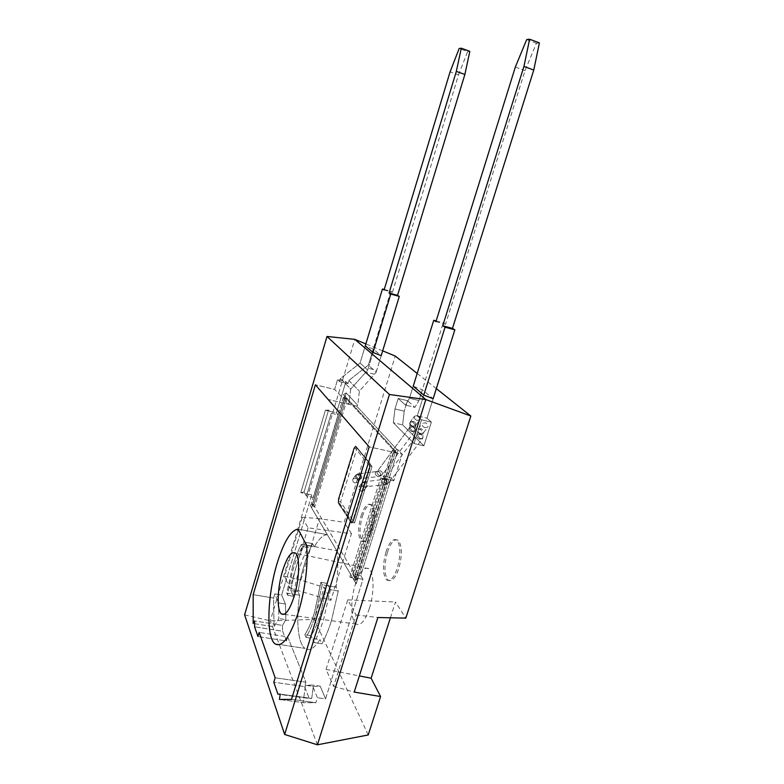 <?xml version="1.0" encoding="UTF-8"?>
<svg xmlns="http://www.w3.org/2000/svg" width="784" height="784" viewBox="0 0 784 784"><rect width="100%" height="100%" fill="white"/><g stroke="black" fill="none" stroke-linecap="round" stroke-linejoin="round"><path stroke-width="0.59" stroke-dasharray="3.92 2.94" d="M330.436 589.686L323.645 619.154C320.764 628.454 317.579 636.265 314.119 642.596L321.92 643.811C325.419 637.5 328.614 629.719 331.505 620.448C328.614 629.719 325.419 637.5 321.92 643.811L319.97 639.568L321.92 643.811L314.119 642.596L312.228 638.343L319.97 639.568C314.286 648.505 309.288 651.455 304.986 648.417C309.288 651.455 314.286 648.505 319.97 639.568L312.228 638.343L314.119 642.596C317.579 636.265 320.764 628.454 323.645 619.154L330.436 589.686L338.257 591.048L331.505 620.448L338.257 591.048L336.169 587.177C338.061 572.82 338.267 560.678 336.777 550.77L356.191 583.855L357.69 579.062L354.515 581.022L356.191 583.855L357.69 579.062L356.406 576.916L353.349 575.407L355.132 574.78L356.406 576.916L353.349 575.407L355.132 574.78L356.406 576.916L354.623 577.553L356.406 576.916L395.332 452.074L392.167 450.722L353.349 575.407L392.167 450.722L393.862 450.467L355.132 574.78L313.727 505.278L311.189 504.092L312.806 503.74L313.727 505.278L311.189 504.092L312.806 503.74L310.111 505.366L356.191 583.855L336.777 550.77L306.466 545.096L336.777 550.77L327.359 534.717C323.194 534.766 318.843 538.814 314.315 546.85L312.581 543.645C306.132 556.669 301.272 572.692 297.998 591.714C301.272 572.692 306.132 556.669 312.581 543.645L305.446 542.303L312.581 543.645L314.315 546.85L307.142 545.507L305.446 542.303C299.057 555.376 294.196 571.438 290.893 590.489L297.998 591.714L299.615 595.232C295.872 619.968 297.891 643.321 304.986 648.417C297.891 643.321 295.872 619.968 299.615 595.232L297.998 591.714L290.893 590.489C294.196 571.438 299.057 555.376 305.446 542.303L307.142 545.507L314.315 546.85C318.843 538.814 323.194 534.766 327.359 534.717L336.777 550.77C338.267 560.678 338.061 572.82 336.169 587.177L338.257 591.048L330.436 589.686L328.398 585.815L336.169 587.177L328.398 585.815L330.436 589.686M292.716 566.077L286.709 593.037L299.615 595.232L292.461 594.017L290.893 590.489L293.461 596.271C296.381 576.093 301.301 559.854 308.22 547.555L307.142 545.507L301.37 544.429L302.428 546.477L308.22 547.555L307.142 545.507L301.37 544.429C298.185 550.309 295.303 557.532 292.716 566.077L286.709 593.037L287.689 595.291C290.648 575.084 295.558 558.816 302.428 546.477L308.22 547.555C301.301 559.854 296.381 576.093 293.461 596.271L292.461 594.017L286.709 593.037L287.689 595.291L293.461 596.271L287.689 595.291C290.648 575.084 295.558 558.816 302.428 546.477L301.37 544.429C298.185 550.309 295.303 557.532 292.716 566.077M305.995 637.363L312.228 638.343L311.042 635.697L312.228 638.343L305.995 637.363C309.494 631.483 312.698 623.848 315.599 614.46L322.146 584.727L328.398 585.815L327.124 583.404L320.803 613.284C317.863 622.731 314.609 630.199 311.042 635.697L304.849 634.717L305.995 637.363C309.494 631.483 312.698 623.848 315.599 614.46L322.146 584.727L328.398 585.815L327.124 583.404L320.803 613.284C317.863 622.731 314.609 630.199 311.042 635.697L304.849 634.717L305.995 637.363M320.911 582.316L314.551 612.245C311.62 621.712 308.377 629.209 304.849 634.717C308.377 629.209 311.62 621.712 314.551 612.245L320.911 582.316L327.124 583.404L320.911 582.316L322.146 584.727L320.911 582.316M387.472 552.171C390.814 542.538 394.352 538.579 398.076 540.284C402.202 545.272 402.457 554.67 398.84 568.478C395.45 578.073 391.931 582.002 388.296 580.268C384.15 575.152 383.876 565.783 387.472 552.171M385.993 551.887C389.325 542.254 392.853 538.294 396.577 539.99C400.683 544.978 400.928 554.386 397.312 568.194C393.921 577.788 390.412 581.728 386.786 579.993C382.661 574.888 382.396 565.509 385.993 551.887M362.424 516.225C365.491 507.199 368.627 503.377 371.841 504.769C375.252 509.051 375.32 517.46 372.028 530.013C368.921 539.02 365.795 542.812 362.659 541.391C359.239 537.011 359.16 528.622 362.424 516.225M361.052 515.95C364.109 506.915 367.245 503.093 370.45 504.484C373.841 508.757 373.899 517.175 370.616 529.729C367.51 538.745 364.393 542.548 361.267 541.117C357.847 536.746 357.778 528.357 361.052 515.95M369.401 608.453C365.099 620.85 360.709 626.053 356.23 624.064C350.615 620.869 350.301 599.936 355.348 584.394C359.64 571.732 364.129 566.509 368.794 568.714C374.095 571.977 374.556 592.694 369.401 608.453M417.176 373.439L436.325 388.629M382.67 350.85L365.854 343.911M433.15 398.713L426.996 418.215L431.367 422.145L423.889 445.802L402.633 424.889L393.323 422.723L414.05 443.568L423.889 445.802L414.05 443.568L421.518 419.812L431.367 422.145L421.518 419.812L417.255 415.902L426.996 418.215L417.255 415.902L423.781 395.077L417.255 415.902L421.518 419.812L414.05 443.568L393.323 422.723L394.95 408.954L398.203 398.448L405.465 405.103L409.454 398.243L413.207 386.198L422.331 389.746L433.15 398.713L426.996 418.215L431.367 422.145L423.889 445.802L402.633 424.889L404.221 411.159L407.474 400.693L414.912 407.366L418.95 400.546L422.331 389.746M381.2 355.681L376.722 370.362L381.2 355.681L373.233 349.076L365.256 345.911L360.072 363.051L367.755 370.068L350.732 389.06L348.939 404.348L328.741 399.585L348.939 404.348L350.732 389.06L340.501 378.427L360.072 363.051L365.256 345.911M308.024 527.799L289.815 588.108L286.189 579.964L304.055 520.596L308.024 527.799L351.467 533.688L330.877 600.338L324.174 587.383L300.87 580.062L319.49 518.645L344.166 522.34L395.263 356.054M326.056 669.409L347.733 599.858L353.359 610.06L362.972 579.317L354.78 577.847L352.594 574.153L354.78 577.847L349.831 576.965L380.622 477.926L349.831 576.965L356.073 580.052L387.051 480.759L383.121 476.006L352.594 574.153L360.738 575.623L352.594 574.153L383.121 476.006L391.314 477.77L360.738 575.623L362.972 579.317L354.78 577.847L356.073 580.052L349.831 576.965L354.78 577.847L356.073 580.052L387.051 480.759L380.622 477.926L393.833 480.749L391.314 477.77L383.121 476.006L387.051 480.759L380.622 477.926L393.833 480.749L402.143 454.201L369.176 446.841L402.143 454.201L398.037 449.8L396.978 449.555L395.156 450.653L396.822 453.691L398.037 449.8L396.978 449.555L395.156 450.653L343.5 394.528L346.009 398.292L343.382 397.214L344.95 397.135L346.224 392.911L343.5 394.528L344.95 397.135L346.224 392.911L343.5 394.528L395.156 450.653L396.822 453.691L398.037 449.8L402.143 454.201L393.833 480.749L391.314 477.77L360.738 575.623L362.972 579.317L325.566 698.838L317.422 697.711L325.566 698.838L320.205 686.167L312.218 685.03L320.205 686.167L313.326 686.421L305.456 685.304L312.218 685.03L317.422 697.711L315.864 702.709L303.104 702.65L305.456 685.304L313.326 686.421L311.709 698.466L303.82 697.378L305.456 685.304L312.218 685.03L317.422 697.711L315.864 702.709L291.501 699.377L315.864 702.709L303.104 702.65L279.447 699.436L303.104 702.65L303.829 697.378L280.211 694.124L311.709 698.466L277.908 694.163L309.249 698.485L304.545 686.598L273.792 682.256L304.545 686.598L305.907 682.198L275.145 677.797L305.907 682.198L287.708 636.873L259.19 632.404L287.708 636.873L286.464 640.969L257.956 636.539L286.464 640.969L282.612 631.238L254.584 626.808L282.612 631.238L282.475 625.426L275.478 624.299L282.475 625.426L285.866 619.654L278.839 618.507L285.866 619.654L285.464 604.052L278.516 602.886L285.464 604.052L281.652 595.036L274.821 593.88L278.516 602.886L278.839 618.507L274.037 626.779L273.567 598.074L274.821 593.88L278.516 602.886L278.839 618.507L275.478 624.299L254.584 620.938L275.478 624.28L274.037 626.779L253.173 623.466L274.037 626.779L273.567 598.074L253.183 594.644L273.567 598.074L274.821 593.88L281.652 595.036L286.189 579.964L284.533 576.269L302.252 517.332L304.153 520.262L281.652 595.036L285.464 604.052L285.866 619.654L282.475 625.426L282.612 631.238L286.464 640.969L287.708 636.873L305.907 682.198L304.545 686.598L309.249 698.485L311.709 698.466L313.326 686.421L320.205 686.167L325.566 698.838L353.359 610.06L356.044 614.95L333.631 686.402L326.056 669.409L359.346 675.916M244.598 614.842L270.284 620.84L314.345 619.37L324.174 587.383M317.432 744.8L270.284 620.84L354.829 339.364M390.422 617.792L395.459 602.014L405.828 618.125M314.345 619.37L368.235 734.961M351.467 533.688L344.166 522.34M302.252 517.332L319.49 518.645M284.533 576.269L300.87 580.062M289.815 588.108L330.877 600.338M333.631 686.402L354.221 692.076M356.044 614.95L377.878 617.518M347.733 599.858L395.459 602.014M384.238 289.482L390.775 291.295L368.362 365.119L348.851 380.465L347.9 383.641L339.541 381.622L340.501 378.427L339.541 381.622L337.59 379.564L334.641 389.413L315.384 384.807L334.641 389.413L348.939 404.348L356.691 406.171L357.769 405.259L359.376 391.138L376.242 372.184L368.362 365.119L348.851 380.465L347.9 383.641L339.541 381.622L337.59 379.564L334.641 389.413L348.939 404.348L356.691 406.171L357.769 405.259L359.376 391.138L376.242 372.184L368.362 365.119L373.233 349.076M373.027 352.447L367.755 370.068L350.732 389.06L340.501 378.427L360.072 363.051L367.755 370.068L373.027 352.447M376.722 370.362L376.242 372.184L376.722 370.362L368.235 368.245L376.722 370.362M396.822 453.691L357.69 579.062L354.623 577.553L393.637 452.339L395.332 452.074L356.406 576.916L357.69 579.062L354.515 581.022L310.111 505.366L327.359 534.717L298.047 529.092L327.359 534.717L311.571 507.816L312.806 503.74L310.111 505.366L311.571 507.816L312.806 503.74L313.727 505.278L346.009 398.292L343.382 397.214L311.189 504.092L343.382 397.214L344.95 397.135L312.806 503.74L344.95 397.135L346.009 398.292L313.727 505.278L312.101 505.631L314.649 506.836L355.132 574.78L393.862 450.467L395.332 452.074L392.167 450.722L393.862 450.467L396.822 453.691L393.637 452.339L395.332 452.074L396.822 453.691L357.69 579.062L354.623 577.553L393.637 452.339L396.822 453.691M346.224 392.911L357.769 405.259L346.224 392.911M348.851 380.465L359.376 391.138L348.851 380.465M347.9 383.641L345.891 381.573L336.483 412.825L338.208 414.863L313.326 497.448L306.417 496.047L304.917 493.508L311.787 494.91L313.326 497.448L306.417 496.047L304.035 492.029L300.782 492.666L311.787 494.91L304.153 520.262L311.787 494.91L313.326 497.448L338.208 414.863L331.269 413.256L329.584 411.218L336.483 412.825L338.208 414.863L331.269 413.256L306.417 496.047L331.269 413.256L328.604 410.032L325.429 410.257L300.782 492.666L304.917 493.508L304.035 492.029L300.782 492.666L325.429 410.257L336.483 412.825L345.891 381.573L337.59 379.564L345.891 381.573L347.9 383.641M338.6 503.073L338.766 499.055L354.27 448.301L355.887 446.214L370.068 463.511L369.96 467.685L353.476 521.086L351.859 523.085L338.6 503.073L338.766 499.055L354.27 448.301L355.887 446.214L370.068 463.511L369.96 467.685L353.476 521.086L351.732 522.938L338.159 502.985L338.325 498.967L353.829 448.203L355.446 446.116L369.597 463.413L369.499 467.587L353.016 520.988L351.399 522.997L338.159 502.985L338.325 498.967L353.829 448.203L355.446 446.116L369.597 463.413L369.499 467.587L353.016 520.988L351.399 522.997L338.6 503.073M338.365 501.427L354.809 447.595L369.715 465.931L352.281 522.428L338.365 501.427L354.809 447.595L369.715 465.931L352.281 522.428L338.365 501.427L340.57 501.878L357.014 448.085L354.809 447.595L357.014 448.085L372.028 466.441L369.715 465.931L372.028 466.441L354.584 522.879L352.281 522.428L354.584 522.879L340.57 501.878L357.014 448.085L372.028 466.441L354.584 522.879L340.57 501.878L338.365 501.427M347.077 399.458L314.649 506.836L313.727 505.278L312.101 505.631L314.649 506.836L347.077 399.458L393.862 450.467L346.009 398.292L344.441 398.37L312.101 505.631L344.441 398.37L347.077 399.458L346.009 398.292L344.441 398.37L347.077 399.458M396.978 449.555L356.691 406.171L396.978 449.555M328.604 410.032L304.035 492.029L328.604 410.032L325.429 410.257L329.584 411.218L328.604 410.032M413.207 386.198L409.454 398.243L418.95 400.546L414.912 407.366L405.465 405.103L414.912 407.366L407.474 400.693L398.203 398.448L407.474 400.693L404.221 411.159L394.95 408.954L404.221 411.159L402.633 424.889L393.323 422.723L394.95 408.954L398.203 398.448L405.465 405.103L409.454 398.243L418.95 400.546L443.264 322.861L445.528 324.223L525.015 70.609L536.423 43.257L539.402 42.895M355.887 478.269L352.898 479.034C352.339 480.68 353.025 481.993 354.985 482.993L357.955 482.238C358.523 480.592 357.837 479.269 355.887 478.269L352.898 479.034C352.339 480.68 353.025 481.993 354.985 482.993L357.955 482.238C358.523 480.592 357.837 479.269 355.887 478.269M417.588 415.54L414.511 416.196C413.962 417.882 414.746 419.273 416.863 420.391L419.93 419.734C420.479 418.048 419.705 416.647 417.588 415.54L414.511 416.196C413.962 417.882 414.746 419.273 416.863 420.391L419.93 419.734C420.479 418.048 419.705 416.647 417.588 415.54M526.681 39.582L536.423 43.257M515.333 67.071L525.015 70.609M435.943 321.626L445.528 324.223M436.159 320.94L443.264 322.861M390.775 291.295L392.441 292.295L384.082 289.982M392.441 292.295L458.522 74.862L450.085 71.854M458.522 74.862L467.656 51.597L459.169 48.49M467.656 51.597L469.822 51.332M360.954 491.098L363.972 490.333C364.57 488.638 363.864 487.276 361.855 486.237L358.837 487.011C358.249 488.706 358.954 490.069 360.954 491.098M424.752 427.731L427.858 427.074C428.436 425.33 427.633 423.889 425.457 422.733L422.341 423.409C421.772 425.144 422.576 426.584 424.752 427.731M374.252 374.184L365.756 372.077L374.252 374.184M413.286 421.322L410.218 421.988C409.66 423.664 410.444 425.055 412.541 426.163L415.598 425.506C416.157 423.821 415.383 422.429 413.286 421.322L410.218 421.988C409.66 423.664 410.444 425.055 412.541 426.163L415.598 425.506C416.157 423.821 415.383 422.429 413.286 421.322M412.972 422.194C411.09 421.635 409.993 422.115 409.679 423.644L412.227 427.035C414.109 427.584 415.197 427.104 415.52 425.585L412.972 422.194C411.09 421.635 409.993 422.115 409.679 423.644L412.227 427.035C414.109 427.584 415.197 427.104 415.52 425.585L412.972 422.194M412.864 426.026C410.992 425.467 409.905 425.957 409.581 427.486L412.129 430.867C413.991 431.406 415.089 430.926 415.402 429.407L412.864 426.026C410.992 425.467 409.905 425.957 409.581 427.486L412.129 430.867C413.991 431.406 415.089 430.926 415.402 429.407L412.864 426.026M412.56 426.878L409.513 427.554C408.964 429.23 409.738 430.622 411.825 431.719L414.863 431.043C415.422 429.367 414.648 427.976 412.56 426.878L409.513 427.554C408.964 429.23 409.738 430.622 411.825 431.719L414.863 431.043C415.422 429.367 414.648 427.976 412.56 426.878M380.211 470.723L377.251 471.449C376.683 473.105 377.398 474.457 379.387 475.486L382.337 474.761C382.906 473.105 382.2 471.752 380.211 470.723L377.251 471.449C376.683 473.105 377.398 474.457 379.387 475.486L382.337 474.761C382.906 473.105 382.2 471.752 380.211 470.723M378.398 471.615L376.565 471.488C374.527 472.958 374.86 474.585 377.574 476.368L379.397 476.496C381.436 475.026 381.102 473.399 378.398 471.615L376.565 471.488C374.527 472.958 374.86 474.585 377.574 476.368L379.397 476.496C381.436 475.026 381.102 473.399 378.398 471.615M359.493 474.075L357.651 473.948C355.593 475.418 355.907 477.035 358.602 478.808L360.434 478.926C362.492 477.466 362.188 475.849 359.493 474.075L357.651 473.948C355.593 475.418 355.907 477.035 358.602 478.808L360.434 478.926C362.492 477.466 362.188 475.849 359.493 474.075M358.611 474.506L355.622 475.271C355.064 476.907 355.76 478.24 357.72 479.24L360.699 478.485C361.267 476.839 360.571 475.516 358.611 474.506L355.622 475.271C355.064 476.907 355.76 478.24 357.72 479.24L360.699 478.485C361.267 476.839 360.571 475.516 358.611 474.506M419.959 434.473C421.851 435.032 422.968 434.542 423.291 432.993L420.685 429.485C418.783 428.926 417.666 429.416 417.333 430.965L419.959 434.473M420.283 433.591L423.38 432.915C423.958 431.18 423.164 429.74 421.008 428.603L417.901 429.279C417.323 431.014 418.117 432.454 420.283 433.591M419.499 439.216L422.586 438.54C423.164 436.806 422.37 435.375 420.224 434.238L417.137 434.924C416.569 436.659 417.353 438.089 419.499 439.216M419.822 438.354C421.714 438.913 422.821 438.413 423.144 436.874L420.547 433.376C418.646 432.817 417.539 433.317 417.215 434.865L419.822 438.354M384.101 484.424L385.953 484.551C388.031 483.042 387.688 481.366 384.924 479.543L383.062 479.416C380.985 480.925 381.338 482.591 384.101 484.424M385.963 483.532L388.952 482.797C389.55 481.092 388.825 479.7 386.777 478.642L383.788 479.377C383.19 481.082 383.915 482.474 385.963 483.532M363.786 487.305L366.804 486.541C367.402 484.845 366.687 483.473 364.678 482.434L361.64 483.209C361.052 484.904 361.767 486.266 363.786 487.305M364.687 486.864L366.54 486.982C368.647 485.472 368.333 483.816 365.579 481.993L363.717 481.876C361.61 483.375 361.934 485.041 364.687 486.864M274.978 643.801L304.986 648.417L274.978 643.801M396.577 539.99L398.076 540.284M370.45 504.484L371.841 504.769M356.23 624.064L284.122 614.303M368.794 568.714L295.499 553.151M361.267 541.117L362.659 541.391M386.786 579.993L388.296 580.268M410.218 421.988L409.581 427.486L377.251 471.449L357.651 473.948L355.622 475.271L352.898 479.034L355.622 475.271L357.651 473.948L377.251 471.449L409.581 427.486L410.218 421.988L414.511 416.196L410.218 421.988M415.598 425.506L419.93 419.734L415.52 425.585L414.863 431.043L382.337 474.761L379.397 476.496L360.699 478.485L357.955 482.238L360.699 478.485L379.397 476.496L382.337 474.761L414.863 431.043L415.598 425.506M363.972 490.333L366.804 486.541L385.953 484.551L388.952 482.797L422.586 438.54L423.291 432.993L427.858 427.074M358.837 487.011L361.64 483.209L363.717 481.876L383.788 479.377L417.215 434.865L417.901 429.279L422.341 423.409"/><path stroke-width="1.18" d="M298.537 611.638C290.06 637.196 282.201 647.917 274.978 643.801C265.805 637.02 267.471 594.595 277.144 563.284C283.877 541.656 290.844 530.258 298.047 529.092L306.466 545.096C308.622 561.305 305.358 589.539 298.537 611.638C290.06 637.196 282.201 647.917 274.978 643.801C265.805 637.02 267.471 594.595 277.144 563.284C283.877 541.656 290.844 530.258 298.047 529.092L306.466 545.096C308.622 561.305 305.358 589.539 298.537 611.638M294.118 596.487C289.619 610.187 285.405 615.999 281.456 613.941C276.556 610.579 277.32 587.804 282.612 570.742C287.091 556.816 291.393 550.956 295.499 553.151C300.135 556.473 299.566 579.082 294.118 596.487M244.598 614.842L326.997 336.463L389.442 394.489L284.661 734.471L244.598 614.842M280.211 694.124L277.908 694.163L273.792 682.256L275.145 677.797L259.19 632.404L257.956 636.539L254.584 626.808L254.584 620.938L253.173 623.466L253.183 594.644L315.384 384.807L369.176 446.841L291.501 699.377L279.447 699.436L280.211 694.124L277.908 694.163L273.792 682.256L275.145 677.797L259.19 632.404L257.956 636.539L254.584 626.808L254.584 620.938L253.173 623.466L253.183 594.644L315.384 384.807L369.176 446.841L291.501 699.377L279.447 699.436L280.211 694.124M365.854 343.911L354.829 339.364L425.839 399.566L317.432 744.8L368.235 734.961L380.603 696.535L354.221 692.076L377.878 617.518L405.828 618.125L470.851 416.03L425.839 399.566L389.442 394.489M382.67 350.85L395.263 356.054L417.176 373.439M436.325 388.629L470.851 416.03M433.738 320.284L435.943 321.626L515.333 67.071L526.681 39.582L529.612 39.2L523.937 66.434L442.744 325.772L445.067 327.193L454.847 329.829L433.15 398.713L423.781 395.077L413.207 386.198L433.738 320.284L436.159 320.94M373.027 352.447L381.2 355.681L399.281 296.411L390.765 294.059L373.027 352.447L365.256 345.911L382.455 288.992L384.082 289.982L450.085 71.854L459.169 48.49L461.296 48.206L456.317 71.393L389.07 293.02L390.765 294.059M359.346 675.916L371.126 678.219L390.422 617.792M371.126 678.219L380.603 696.535M326.997 336.463L354.829 339.364M284.661 734.471L317.432 744.8M445.067 327.193L423.781 395.077M442.744 325.772L452.476 328.398L454.847 329.829M523.937 66.434L533.767 70.05L452.476 328.398M529.612 39.2L539.402 42.895L533.767 70.05M384.238 289.482L382.455 288.992M456.317 71.393L464.883 74.451L469.822 51.332L461.296 48.206M464.883 74.451L397.547 295.362L389.07 293.02M397.547 295.362L399.281 296.411M284.122 614.303L281.456 613.941"/></g></svg>
